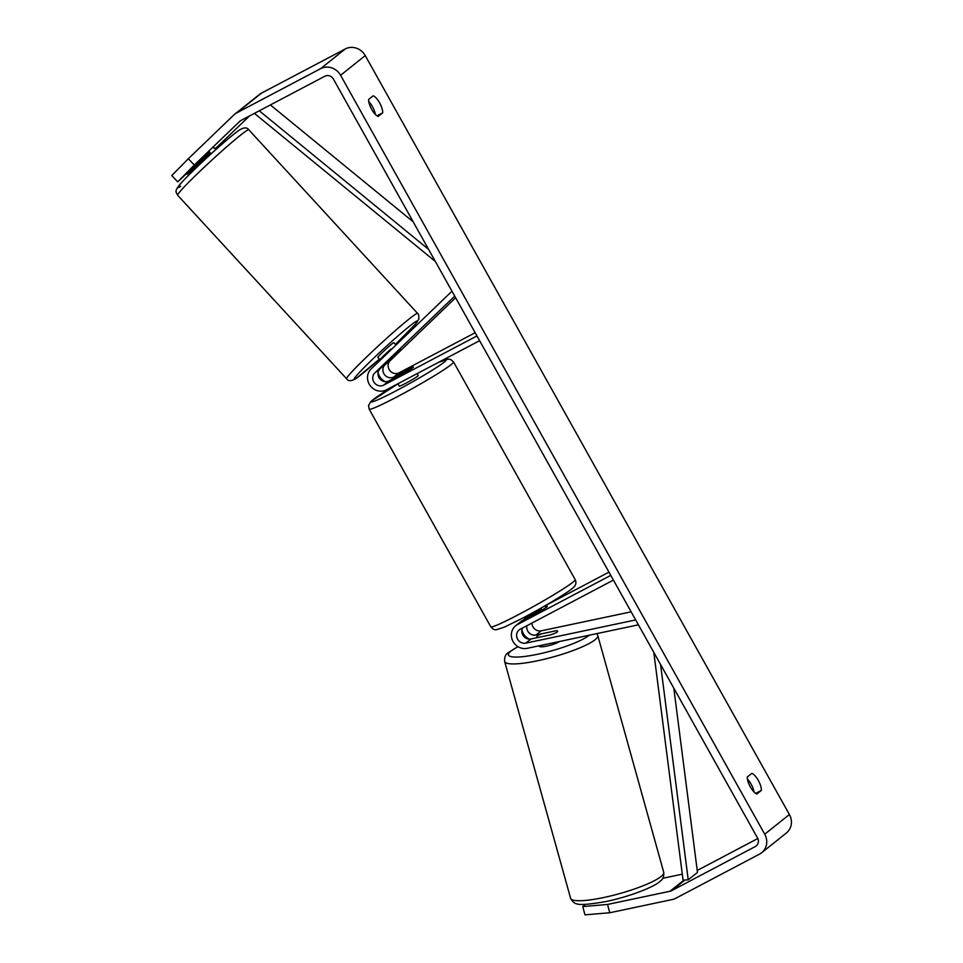 <?xml version="1.0" encoding="UTF-8"?>
<svg xmlns="http://www.w3.org/2000/svg" width="963" height="963" viewBox="0 0 963 963"><rect width="100%" height="100%" fill="white"/><g stroke="black" fill="none" stroke-linecap="round" stroke-linejoin="round"><path stroke-width="1.44" d="M522.536 628.008A7.608 7.09 -128.6 0 0 531.046 638.963L550.764 634.798A10.858 1.673 -15 0 0 557.24 631.969A10.858 1.673 -15 0 0 557.697 631.271M638.409 624.831L527.194 648.328A13.037 12.146 51.4 0 1 512.822 641.081A13.037 12.146 51.4 0 1 515.723 625.709A13.037 12.146 51.4 0 1 517.504 624.53L610.771 575.368M545.624 606.943A10.858 0.686 150.8 0 1 547.261 606.449A10.858 0.686 150.8 0 1 540.7 610.879L522.753 620.353A13.037 12.146 -128.6 0 0 520.959 621.52L515.723 625.709M635.676 619.931L525.798 643.14A7.608 7.09 51.4 0 1 520.152 629.26L613.419 580.099M631.15 611.83L541.218 630.825A7.608 7.09 51.4 0 1 531.973 623.037M523.764 619.811A13.037 12.146 51.4 0 1 525.894 617.572A13.037 12.146 51.4 0 1 527.676 616.404L527.88 616.308M546.49 605.065L608.965 572.13M529.181 639.095A13.037 12.146 51.4 0 1 521.898 629.995M542 633.75L535.982 635.014A7.608 7.09 51.4 0 1 526.893 625.709M557.24 631.969A10.858 1.95 -15.6 0 0 557.661 631.174A10.858 1.95 -15.6 0 0 556.47 630.657L542.145 633.69A10.858 1.95 -15.6 0 0 537.161 636.218A10.858 1.95 -15.6 0 0 536.74 637.012A10.858 1.95 -15.6 0 0 537.86 637.518M539.184 645.8L539.316 646.281A10.858 1.95 -15.6 0 0 548.043 645.812A10.858 1.95 -15.6 0 0 559.503 641.502M756.822 794.006A10.858 3.888 -117.8 0 1 750.321 786.879A10.858 3.888 -117.8 0 1 747.3 776.972L751.838 773.349A10.858 3.888 -117.8 0 1 758.338 780.475A10.858 3.888 -117.8 0 1 761.36 790.382L756.822 794.006M371.646 109.325A10.858 3.888 62.2 0 0 378.146 116.451L382.684 112.827A10.858 3.888 62.2 0 0 379.663 102.921A10.858 3.888 62.2 0 0 373.163 95.794L368.624 99.418A10.858 3.888 62.2 0 0 371.646 109.325M214.496 147.869L213.846 148.254M375.377 114.453A10.858 3.888 62.2 0 0 368.745 101.584M209.609 151.985L177.722 181.863L171.775 175.531L188.339 158.739L194.285 165.07L239.751 121.338A6.512 6.067 51.4 0 1 241.039 120.411L324.844 76.233A6.512 6.067 51.4 0 1 333.403 79.062L757.556 838.015A6.512 6.067 51.4 0 1 755.341 846.525L671.548 890.715A6.512 6.067 51.4 0 1 670.043 891.257L607.521 904.462L609.748 912.755L584.974 914.85L582.747 906.556L607.521 904.462M747.42 779.139A10.858 3.888 -117.8 0 1 754.053 792.007M188.339 158.739L233.804 115.006A15.203 14.168 51.4 0 1 234.719 114.212A15.203 14.168 51.4 0 1 236.802 112.84L320.607 68.662A15.203 14.168 51.4 0 1 340.577 75.283L764.73 834.223A15.203 14.168 51.4 0 1 761.661 852.724A15.203 14.168 51.4 0 1 759.578 854.097L675.773 898.274A15.203 14.168 51.4 0 1 672.27 899.538L609.748 912.755M234.719 114.212L259.384 94.506A15.203 14.168 51.4 0 1 261.467 93.134L345.272 48.957A15.203 14.168 51.4 0 1 365.242 55.577L789.395 814.517A15.203 14.168 51.4 0 1 786.326 833.031L761.661 852.724M585.468 904.389L582.747 906.556M682.298 874.163L662.749 878.304M215.303 148.747L249.561 115.909M757.821 838.52L697.224 870.468M199.401 163.541L187.183 174.303L198.92 163.012M194.285 165.07L177.722 181.863M376.99 115.825L382.684 112.827M755.666 793.392L761.36 790.382M387.379 362.509L384.971 364.821A7.608 7.09 -128.6 0 0 393.879 376.99L411.827 367.529A10.858 0.686 150.8 0 1 413.452 367.035A10.858 0.686 150.8 0 1 406.892 371.465L388.944 380.927A7.608 7.09 51.4 0 1 380.036 368.769L400.379 349.786M451.96 291.211L371.08 368.998A13.037 12.146 -128.6 0 0 370.153 385.609A13.037 12.146 -128.6 0 0 386.344 389.846L479.61 340.673M454.705 296.11L374.8 372.946A7.608 7.09 -128.6 0 0 383.695 385.116L476.962 335.943M455.607 297.748L390.208 360.631A7.608 7.09 -128.6 0 0 399.115 372.801L475.156 332.716M378.05 372.597A13.037 12.146 -128.6 0 0 385.32 381.697M397.912 383.756L399.248 386.151A10.858 0.686 -29.2 0 0 405.652 383.31A10.858 0.686 -29.2 0 0 418.219 375.558L417.135 373.62M395.444 377.508L408.216 370.683A10.858 0.686 -29.2 0 0 413.452 367.035A10.858 0.686 -29.2 0 0 412.537 367.228L399.717 373.993A10.858 0.686 -29.2 0 0 394.493 377.64A10.858 0.686 -29.2 0 0 395.408 377.436M529.241 616.922L528.687 615.911A10.858 0.686 -29.2 0 0 534.164 613.275A10.858 0.686 -29.2 0 0 541.495 609.158L542.025 610.097M399.765 350.195A10.858 0.614 -42.6 0 1 400.452 349.858A10.858 0.614 -42.6 0 1 399.97 350.628L389.546 360.656A10.858 0.614 -42.6 0 1 385.164 364.243A10.858 0.614 -42.6 0 1 384.466 364.58A10.858 0.614 -42.6 0 1 384.466 364.508M380.337 360.09L377.857 357.393A10.858 0.614 -42.6 0 1 383.972 350.953A10.858 0.614 -42.6 0 1 393.145 343.021A10.858 0.614 -42.6 0 1 393.843 342.684L395.998 345.031M391.399 349.461L390.966 348.991A10.858 0.614 -42.6 0 0 380.541 359.018L380.975 359.488M199.16 161.989L199.835 162.723A10.858 0.614 -42.6 0 1 210.259 152.696M380.541 359.018L390.966 348.991M259.276 110.793L428.583 249.381M270.386 104.931L413.175 221.803M255.014 113.044L254.629 113.55L435.336 261.467M673.811 688.16L697.477 872.43L688.22 879.821L660.57 664.47M688.22 879.821L683.056 880.146L653.805 652.372M522.753 620.353L517.504 624.53M531.046 638.963L525.798 643.14M541.218 630.825L535.982 635.014M661.834 875.861A48.343 8.655 164.4 0 1 611.565 895.722A48.343 8.655 164.4 0 1 570.602 898.274C574.49 905.208 577.306 906.207 604.535 901.825C627.732 897.287 654.984 886.923 660.474 880.94C663.001 879.255 664.085 876.378 663.736 872.334A48.343 8.655 164.4 0 1 661.834 875.861M517.938 646.63L507.91 652.866C505.394 654.563 504.299 657.428 504.648 661.485A48.343 8.655 -15.6 0 0 545.612 658.921A48.343 8.655 -15.6 0 0 595.88 639.071A48.343 8.655 -15.6 0 0 597.782 635.532L663.736 872.334M589.139 635.243A42.914 7.68 164.4 0 1 537.438 654.286A42.914 7.68 164.4 0 1 510.137 651.734A42.914 7.68 164.4 0 1 518.13 646.751M789.395 814.517L764.73 834.223M365.242 55.577L340.577 75.283M684.019 880.086L670.043 891.257M684.91 880.026L671.548 890.715M757.014 845.201L755.341 846.525M240.569 120.688L239.751 121.338M261.467 93.134L236.802 112.84M345.272 48.957L320.607 68.662M388.944 380.927L383.695 385.116M380.036 368.769L374.8 372.946M399.115 372.801L393.879 376.99M390.208 360.631L384.971 364.821M575.212 579.654C576.536 582.771 575.922 585.384 573.358 587.502C570.71 590.716 545.227 606.329 523.378 617.765L504.395 627.118L496.258 629.73C494.476 630.031 492.659 629.068 490.817 626.817A48.343 3.082 -29.2 0 0 519.298 614.201A48.343 3.082 -29.2 0 0 575.212 579.654L453.573 362.004A48.343 3.082 150.8 0 1 397.659 396.539A48.343 3.082 150.8 0 1 369.178 409.167L368.54 405.459L371.032 401.318L397.948 383.828A42.914 2.733 -29.2 0 0 371.261 401.619A42.914 2.733 -29.2 0 0 396.551 390.581A42.914 2.733 -29.2 0 0 439.453 365.567A42.914 2.733 -29.2 0 0 437.84 362.702M248.791 129.776A48.343 2.708 137.4 0 0 245.709 131.281A48.343 2.708 137.4 0 0 204.866 166.599A48.343 2.708 137.4 0 0 177.661 195.26C176.349 192.143 173.966 191.733 179.732 184.667C188.507 174.351 222.417 142.283 238.98 130.318C243.771 127.297 247.034 127.116 248.791 129.776L418.568 314.48L418.953 318.861L415.667 323.905L395.42 344.393A42.914 2.408 137.4 0 0 414.68 322.316A42.914 2.408 137.4 0 0 372.886 358.922A42.914 2.408 137.4 0 0 357.02 377.761A42.914 2.408 137.4 0 0 379.434 359.103M177.661 195.26L346.608 378.784A48.343 2.708 -42.6 0 1 373.813 350.123A48.343 2.708 -42.6 0 1 414.656 314.817A48.343 2.708 -42.6 0 1 417.737 313.312M180.719 186.256A42.914 2.408 -42.6 0 1 196.596 167.418A42.914 2.408 -42.6 0 1 238.379 130.812M527.76 616.091L525.894 617.572M504.648 661.485L570.602 898.274M536.74 637.012L536.933 637.711M597.782 635.532L596.904 633.606M490.817 626.817L369.178 409.167M528.458 617.343L527.471 615.586M547.261 606.449L546.442 604.981M453.573 362.004L450.744 359.524L448.144 359.091L438.285 362.461M379.434 359.115L356.418 378.254C351.627 381.264 348.365 381.444 346.608 378.784M215.965 149.458L214.448 147.808M199.979 164.167L198.522 162.591"/></g></svg>
